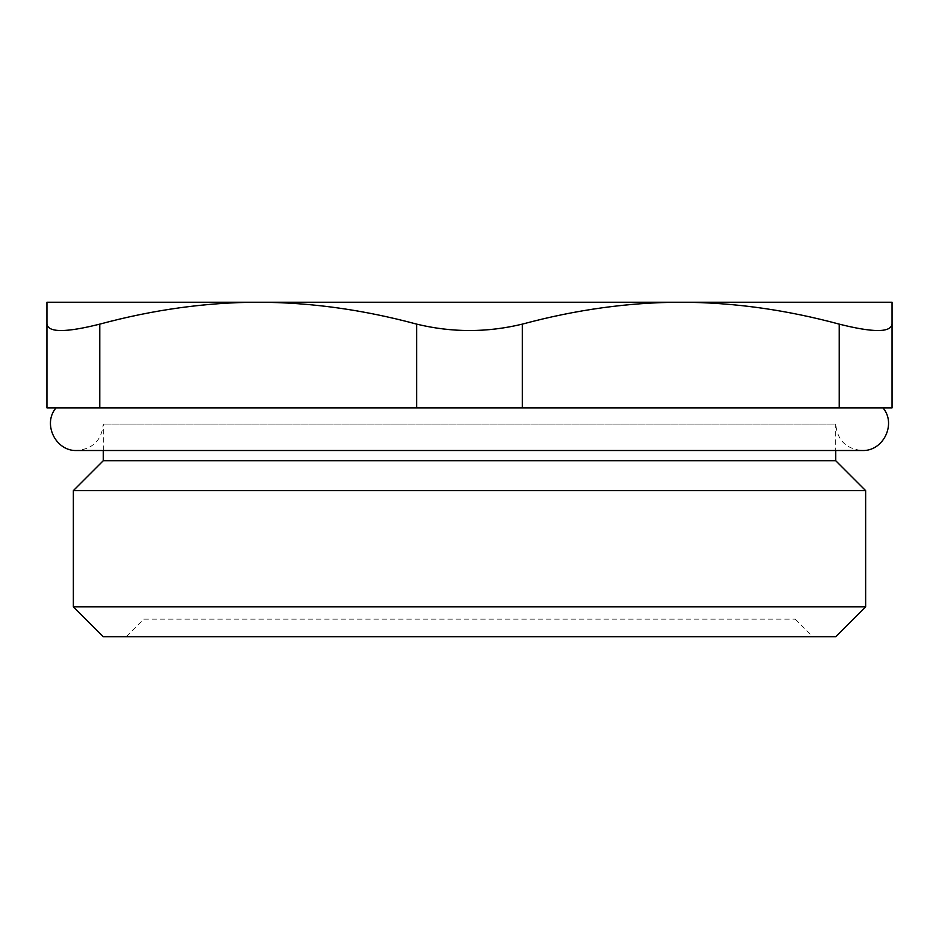 <?xml version="1.0" encoding="UTF-8"?>
<svg xmlns="http://www.w3.org/2000/svg" width="939" height="939" viewBox="0 0 939 939"><rect width="100%" height="100%" fill="white"/><g stroke="black" fill="none" stroke-linecap="round" stroke-linejoin="round"><path stroke-width="0.7" stroke-dasharray="4.7 3.52" d="M892.05 407.878L839.231 407.878L839.231 324.131C873.117 332.664 890.724 332.664 892.05 324.131L892.05 407.878M99.769 324.131C153.573 309.624 206.392 302.335 258.225 302.241L46.95 302.241L46.95 324.131C48.276 332.664 65.883 332.664 99.769 324.131L99.769 407.878L46.95 407.878M99.769 407.878L416.681 407.878L416.681 324.131C451.894 332.664 487.106 332.664 522.319 324.131C576.123 309.624 628.942 302.335 680.775 302.241C732.608 302.335 785.427 309.624 839.231 324.131M522.319 324.131L522.319 407.878L416.681 407.878M522.319 407.878L839.231 407.878M522.025 407.878L56.035 407.878L522.025 407.878M143.784 619.153L795.216 619.153L143.784 619.153L126.178 636.759L812.822 636.759L126.178 636.759M103.29 450.509L103.29 424.099C101.729 440.145 92.926 448.948 76.881 450.509L862.119 450.509C846.074 448.948 837.271 440.145 835.71 424.099L103.29 424.099L835.71 424.099L835.71 450.509M835.71 460.697L103.29 460.697M73.359 606.829L865.641 606.829M835.71 636.759L103.29 636.759M865.641 490.628L73.359 490.628M892.05 324.131L892.05 302.241L258.225 302.241C310.058 302.335 362.877 309.624 416.681 324.131M795.216 619.153L812.822 636.759"/><path stroke-width="1.41" d="M839.231 324.131L839.231 407.878L892.05 407.878L892.05 324.131C890.724 332.664 873.117 332.664 839.231 324.131C785.427 309.624 732.608 302.335 680.775 302.241C628.942 302.335 576.123 309.624 522.319 324.131C487.106 332.664 451.894 332.664 416.681 324.131C362.877 309.624 310.058 302.335 258.225 302.241C206.392 302.335 153.573 309.624 99.769 324.131C65.883 332.664 48.276 332.664 46.95 324.131L46.95 407.878L99.769 407.878L99.769 324.131M839.231 407.878L522.319 407.878L522.319 324.131M416.681 324.131L416.681 407.878L522.319 407.878M416.681 407.878L99.769 407.878M835.71 450.509L835.71 460.697L865.641 490.628L865.641 606.829L73.359 606.829L103.29 636.759L835.71 636.759L865.641 606.829M73.359 606.829L73.359 490.628L103.29 460.697L835.71 460.697M73.359 490.628L865.641 490.628M46.95 407.878L46.95 302.241L892.05 302.241L892.05 324.131M56.035 407.878C42.232 423.888 55.765 451.577 76.881 450.509L862.119 450.509C883.235 451.577 896.768 423.888 882.965 407.878M103.29 460.697L103.29 450.509"/></g></svg>
